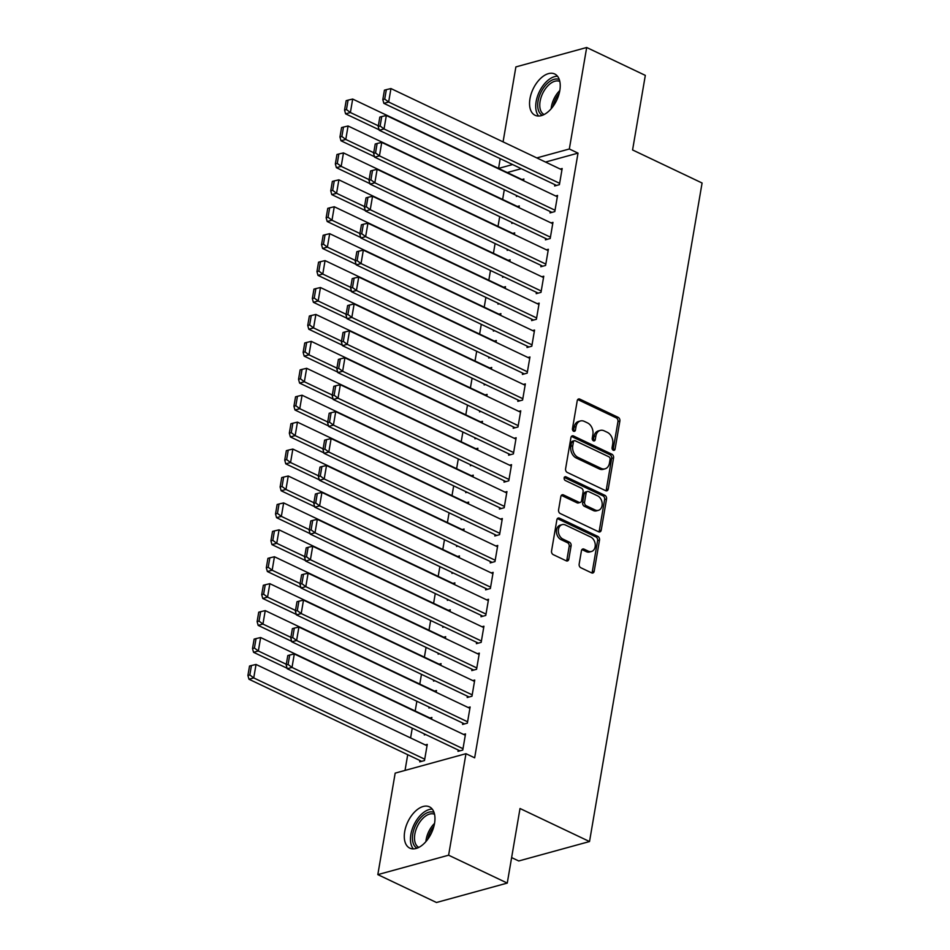 <?xml version="1.0" encoding="UTF-8"?>
<svg xmlns="http://www.w3.org/2000/svg" width="950" height="950" viewBox="0 0 950 950"><rect width="100%" height="100%" fill="white"/><g stroke="black" fill="none" stroke-linecap="round" stroke-linejoin="round"><path stroke-width="1.43" d="M613.261 450.229A2.019 1.484 74.7 0 0 615.078 449.089L619.875 421.016A2.874 2.114 74.7 0 0 618.189 417.359L579.809 399.107A2.874 2.114 74.7 0 0 578.597 398.976A2.874 2.114 74.7 0 0 577.232 400.734L572.434 428.818A2.019 1.484 74.7 0 0 575.415 430.231L576.033 426.598A9.203 6.781 74.7 0 1 580.426 420.969A9.203 6.781 74.7 0 1 584.309 421.384L587.504 422.904A9.203 6.781 74.7 0 1 592.883 434.613L592.254 438.247A2.019 1.484 74.7 0 0 595.246 439.66L595.864 436.026A9.203 6.781 74.7 0 1 600.258 430.397A9.203 6.781 74.7 0 1 604.129 430.813L607.335 432.333A9.203 6.781 74.7 0 1 612.703 444.042L612.085 447.676A2.019 1.484 74.7 0 0 613.261 450.229M613.023 450.086A2.019 1.484 74.7 0 0 613.154 449.611L617.963 421.539A2.874 2.114 74.7 0 0 616.277 417.881L577.897 399.629A2.874 2.114 74.7 0 0 577.731 399.558M573.361 431.229A2.019 1.484 74.7 0 0 573.503 430.766L574.121 427.132L576.033 426.598M593.192 440.657A2.019 1.484 74.7 0 0 593.334 440.183L593.952 436.549L595.864 436.026M404.7 831.582A22.859 13.062 115.4 0 1 429.436 806.835A22.859 13.062 115.4 0 1 434.542 823.389A22.859 13.062 115.4 0 1 409.806 848.136A22.859 13.062 115.4 0 1 404.7 831.582M529.969 98.729A22.859 13.062 115.4 0 1 554.705 73.981A22.859 13.062 115.4 0 1 559.811 90.535A22.859 13.062 115.4 0 1 535.076 115.282A22.859 13.062 115.4 0 1 529.969 98.729M579.156 564.098A2.874 2.114 74.7 0 0 580.842 567.756L591.612 572.874A2.874 2.114 74.7 0 0 592.824 573.004A2.874 2.114 74.7 0 0 594.189 571.247L599.521 540.063A2.874 2.114 74.7 0 0 597.847 536.406L559.467 518.166A2.874 2.114 74.7 0 0 558.256 518.035A2.874 2.114 74.7 0 0 556.878 519.793L551.546 550.976A2.874 2.114 74.7 0 0 553.232 554.634L566.236 560.821A2.874 2.114 74.7 0 0 567.447 560.951A2.874 2.114 74.7 0 0 568.824 559.182L571.104 545.846A2.874 2.114 74.7 0 0 569.418 542.189L562.97 539.113A7.695 5.664 74.7 0 1 558.362 531.418A7.695 5.664 74.7 0 1 562.139 524.626A7.695 5.664 74.7 0 1 565.393 524.982L590.651 536.987A7.695 5.664 74.7 0 1 595.258 544.694A7.695 5.664 74.7 0 1 591.482 551.487A7.695 5.664 74.7 0 1 588.24 551.131L584.024 549.124A2.874 2.114 74.7 0 0 582.813 548.993A2.874 2.114 74.7 0 0 581.436 550.763L579.156 564.098M465.963 753.694L448.614 855.202L377.827 874.617L395.176 773.122L465.963 753.694L474.656 757.827L578.016 153.128L569.335 148.996L536.821 157.914M503.072 141.882L515.886 66.916L586.684 47.5L645.323 75.382L632.581 149.958L702.086 183.006L589.523 841.546L520.018 808.509L507.264 883.084L448.614 855.202M586.684 47.5L569.335 148.996M605.661 490.687A2.874 2.114 74.7 0 0 606.872 490.817A2.874 2.114 74.7 0 0 608.238 489.06L613.569 457.876A2.874 2.114 74.7 0 0 611.895 454.219L573.515 435.979A2.874 2.114 74.7 0 0 572.304 435.848A2.874 2.114 74.7 0 0 570.926 437.606L565.594 468.789A2.874 2.114 74.7 0 0 567.281 472.447L605.661 490.687M606.551 498.976L601.219 530.159A2.874 2.114 74.7 0 1 599.842 531.917A2.874 2.114 74.7 0 1 598.631 531.786L560.251 513.534A2.874 2.114 74.7 0 1 558.576 509.877L560.856 496.541A2.874 2.114 74.7 0 1 562.222 494.772A2.874 2.114 74.7 0 1 563.433 494.902L579.001 502.301A2.874 2.114 74.7 0 0 580.212 502.443A2.874 2.114 74.7 0 0 581.59 500.674L583.098 491.827A2.874 2.114 74.7 0 0 581.424 488.169L565.214 480.463A2.019 1.484 74.7 0 1 565.844 476.769L604.865 495.318A2.874 2.114 74.7 0 1 606.551 498.976L604.628 499.498L599.308 530.682L601.219 530.159M511.622 857.589L518.736 860.973L589.523 841.546M462.816 723.104L462.579 724.446L467.364 723.14L470.131 706.978L468.184 707.512M424.484 733.994L424.317 734.944L425.695 734.564M431.561 719.209L431.858 717.476L429.923 718.01M472.019 669.251L471.782 670.605L476.567 669.287L479.334 653.137L477.387 653.671M433.687 680.141L433.521 681.091L434.898 680.722M440.764 665.368L441.061 663.634L439.126 664.157M481.223 615.41L480.997 616.752L485.771 615.446L488.537 599.284L486.59 599.818M442.89 626.299L442.724 627.249L444.101 626.869M449.979 611.527L450.276 609.781L448.329 610.316M490.426 561.557L490.2 562.911L494.974 561.592L497.741 545.442L495.793 545.977M452.093 572.446L451.927 573.408L453.304 573.028M459.183 557.674L459.479 555.94L457.532 556.474M499.629 507.716L499.403 509.058L504.177 507.751L506.944 491.589L505.008 492.124M461.296 518.605L461.13 519.555L462.508 519.175M468.386 503.832L468.683 502.087L466.735 502.621M508.832 453.863L508.606 455.216L513.392 453.898L516.147 437.748L514.211 438.282M470.499 464.752L470.345 465.714L471.711 465.334M477.589 449.979L477.886 448.246L475.938 448.78M518.035 400.021L517.809 401.363L522.595 400.057L525.35 383.895L523.414 384.429M479.702 410.911L479.548 411.861L480.914 411.481M486.792 396.138L487.089 394.392L485.141 394.927M527.238 346.168L527.013 347.522L531.798 346.204L534.553 330.054L532.617 330.588M488.906 357.058L488.751 358.019L490.129 357.639M495.995 342.285L496.292 340.551L494.356 341.086M536.441 292.327L536.216 293.669L541.001 292.363L543.756 276.212L541.821 276.735M498.121 303.216L497.954 304.166L499.332 303.786M505.198 288.444L505.495 286.698L503.559 287.233M545.656 238.486L545.419 239.828L550.204 238.509L552.959 222.359L551.024 222.894M507.324 249.363L507.157 250.325L508.535 249.945M514.401 234.591L514.698 232.857L512.763 233.391M554.859 184.632L554.622 185.974L559.408 184.668L562.174 168.518L560.227 169.041M516.527 195.522L516.361 196.472L517.738 196.104M523.604 180.749L523.901 179.004L521.966 179.538M578.016 153.128L545.514 162.046M521.312 168.684L507.241 172.544M504.296 189.703L502.633 199.464M499.7 216.636L498.026 226.385M495.093 243.556L493.43 253.306M490.485 270.477L488.822 280.226M485.889 297.397L484.227 307.159M481.282 324.33L479.619 334.079M476.686 351.251L475.012 361M472.079 378.171L470.416 387.921M467.483 405.092L465.809 414.853M462.876 432.024L461.213 441.774M458.28 458.945L456.606 468.694M453.673 485.866L452.01 495.615M449.077 512.786L447.402 522.548M444.469 539.707L442.807 549.468M439.862 566.639L438.199 576.389M435.266 593.56L433.604 603.309M430.659 620.481L428.996 630.23M426.063 647.401L424.389 657.163M421.456 674.334L419.793 684.083M416.86 701.254L415.186 711.004M412.253 728.175L410.59 737.924M407.716 754.704L405.032 770.414M511.919 222.442L511.753 223.404L513.131 223.024M519.009 207.67L519.306 205.936L517.358 206.471M550.252 211.553L550.026 212.907L554.8 211.589L557.567 195.439L555.631 195.973M502.716 276.296L502.55 277.246L503.928 276.866M509.806 261.523L510.103 259.777L508.155 260.312M541.049 265.406L540.823 266.748L545.597 265.442L548.364 249.28L546.416 249.814M493.513 330.137L493.347 331.087L494.724 330.719M500.603 315.364L500.899 313.631L498.952 314.153M531.846 319.247L531.62 320.601L536.394 319.283L539.161 303.133L537.213 303.668M484.31 383.99L484.144 384.94L485.521 384.56M491.387 369.206L491.684 367.472L489.749 368.006M522.643 373.101L522.405 374.442L527.191 373.136L529.957 356.974L528.01 357.509M475.107 437.831L474.941 438.781L476.318 438.413M482.184 423.059L482.481 421.325L480.546 421.848M513.439 426.942L513.202 428.284L517.987 426.978L520.754 410.827L518.807 411.362M465.904 491.673L465.738 492.634L467.115 492.254M472.981 476.9L473.278 475.166L471.343 475.701M504.236 480.795L503.999 482.137L508.784 480.819L511.551 464.669L509.604 465.203M456.701 545.526L456.534 546.476L457.912 546.107M463.778 530.753L464.075 529.008L462.139 529.542M495.033 534.636L494.796 535.978L499.581 534.672L502.336 518.522L500.401 519.044M447.497 599.367L447.331 600.329L448.709 599.949M454.575 584.594L454.872 582.861L452.936 583.395M485.818 588.489L485.593 589.831L490.378 588.513L493.133 572.363L491.197 572.898M438.282 653.22L438.128 654.17L439.506 653.79M445.372 638.447L445.669 636.702L443.733 637.236M476.615 642.331L476.389 643.672L481.175 642.366L483.93 626.216L481.994 626.739M429.079 707.061L428.925 708.023L430.303 707.643M436.169 692.289L436.466 690.555L434.518 691.089M467.412 696.172L467.186 697.526L471.972 696.207L474.727 680.057L472.791 680.592M419.947 760.523L419.722 761.864L424.496 760.558L427.262 744.396L425.315 744.931M458.209 750.025L457.983 751.367L462.769 750.061L465.524 733.899L463.588 734.433M507.264 883.084L436.478 902.5L377.827 874.617M512.62 164.552L498.56 168.411L500.211 158.65M600.258 430.397L598.334 430.92A9.203 6.781 74.7 0 0 593.952 436.549M580.426 420.969L578.514 421.491A9.203 6.781 74.7 0 0 574.121 427.132M605.827 490.758A2.874 2.114 74.7 0 0 606.326 489.582L611.658 458.399A2.874 2.114 74.7 0 0 609.971 454.741L571.603 436.501A2.874 2.114 74.7 0 0 571.425 436.43M610.09 459.361A2.019 1.484 74.7 0 0 608.914 456.808L575.225 440.788A2.019 1.484 74.7 0 0 573.42 441.928L572.755 445.764A9.203 6.781 74.7 0 0 578.134 457.461L601.16 468.409A9.203 6.781 74.7 0 0 605.043 468.825A9.203 6.781 74.7 0 0 609.437 463.196L610.09 459.361M574.37 440.693L572.458 441.228A2.019 1.484 74.7 0 0 571.508 442.451L573.42 441.928M605.043 468.825L603.131 469.359A9.203 6.781 74.7 0 1 599.248 468.932L576.222 457.983A9.203 6.781 74.7 0 1 570.843 446.286L571.508 442.451M598.797 531.857A2.874 2.114 74.7 0 0 599.308 530.682M580.212 502.443L578.301 502.966A2.874 2.114 74.7 0 1 577.089 502.835L561.521 495.437A2.874 2.114 74.7 0 0 561.355 495.366M564.193 477.411L602.953 495.841L604.865 495.318M595.151 509.984A7.695 5.664 74.7 0 0 598.393 510.34A7.695 5.664 74.7 0 0 602.181 503.548A7.695 5.664 74.7 0 0 597.574 495.841L588.668 491.613A2.874 2.114 74.7 0 0 587.456 491.483A2.874 2.114 74.7 0 0 586.091 493.24L584.571 502.099A2.874 2.114 74.7 0 0 586.257 505.756L595.151 509.984L593.239 510.506A7.695 5.664 74.7 0 0 596.481 510.863L598.393 510.34M587.456 491.483L585.544 492.005A2.874 2.114 74.7 0 0 584.167 493.762L586.091 493.24M593.239 510.506L584.333 506.279A2.874 2.114 74.7 0 1 582.659 502.621L584.167 493.762M604.628 499.498A2.874 2.114 74.7 0 0 602.953 495.841M591.482 551.487L589.57 552.009A7.695 5.664 74.7 0 1 586.328 551.653L582.112 549.658A2.874 2.114 74.7 0 0 581.946 549.587M562.139 524.626L560.227 525.148A7.695 5.664 74.7 0 0 556.451 531.941A7.695 5.664 74.7 0 0 561.058 539.648L562.97 539.113M566.402 560.892A2.874 2.114 74.7 0 0 566.901 559.716L569.192 546.369A2.874 2.114 74.7 0 0 567.506 542.711L561.058 539.648M591.779 572.945A2.874 2.114 74.7 0 0 592.278 571.769L597.609 540.586A2.874 2.114 74.7 0 0 595.923 536.928L557.555 518.688A2.874 2.114 74.7 0 0 557.377 518.617M378.338 125.816L350.384 112.528L352.688 99.061L523.676 180.357M346.465 109.559L348.08 100.13L346.168 100.664L344.553 110.081L346.465 109.559L350.384 112.528L345.598 113.834L379.121 129.782M352.688 99.061L348.08 100.13M344.553 110.081L345.598 113.834M559.633 183.326L388.645 102.03L383.859 103.348L556.569 185.452M561.937 169.86L390.949 88.564L388.645 102.03L384.726 99.061L386.341 89.644L384.429 90.167L382.814 99.584L384.726 99.061M383.859 103.348L382.814 99.584M386.341 89.644L390.949 88.564M373.73 152.736L345.776 139.448L348.08 125.994L519.068 207.278M341.869 136.479L343.473 127.062L341.561 127.585L339.957 137.002L341.869 136.479L345.776 139.448L340.991 140.766L374.526 156.703M348.08 125.994L343.473 127.062M339.957 137.002L340.991 140.766M369.134 179.657L341.181 166.369L343.473 152.914L514.472 234.199M337.262 163.4L338.877 153.983L336.965 154.506L335.35 163.934L337.262 163.4L341.181 166.369L336.395 167.687L369.918 183.623M343.473 152.914L338.877 153.983M335.35 163.934L336.395 167.687M555.038 210.247L384.037 128.951L379.264 130.269L551.962 212.373M557.341 196.781L386.341 115.496L384.037 128.951L380.131 125.982L381.746 116.565L379.822 117.087L378.219 126.516L380.131 125.982M379.264 130.269L378.219 126.516M381.746 116.565L386.341 115.496M550.43 237.167L379.442 155.871L374.656 157.189L547.366 239.293M552.734 223.701L381.746 142.417L379.442 155.871L375.523 152.914L377.138 143.486L375.226 144.008L373.611 153.437L375.523 152.914M374.656 157.189L373.611 153.437M377.138 143.486L381.746 142.417M542.308 115.306A19.784 11.305 115.4 0 1 541.821 115.033A19.784 11.305 115.4 0 1 540.977 92.233A19.784 11.305 115.4 0 1 559.301 79.574M559.811 81.451A18.323 10.474 -64.6 0 0 542.818 93.1A18.323 10.474 -64.6 0 0 543.59 114.249A18.323 10.474 -64.6 0 0 544.089 114.534M557.531 76.273A22.717 12.979 -64.6 0 0 539.244 91.948A22.717 12.979 -64.6 0 0 538.626 116.031M417.038 848.16A19.784 11.305 115.4 0 1 416.551 847.887A19.784 11.305 115.4 0 1 415.708 825.087A19.784 11.305 115.4 0 1 434.031 812.428M434.542 814.304A18.323 10.474 -64.6 0 0 417.549 825.954A18.323 10.474 -64.6 0 0 418.321 847.103A18.323 10.474 -64.6 0 0 418.819 847.388M432.262 809.127A22.717 12.979 -64.6 0 0 413.974 824.802A22.717 12.979 -64.6 0 0 413.357 848.884M364.527 206.589L336.573 193.301L338.877 179.835L509.865 261.131M332.666 190.333L334.269 180.904L332.358 181.426L330.742 190.855L332.666 190.333L336.573 193.301L331.787 194.607L365.322 210.544M338.877 179.835L334.269 180.904M330.742 190.855L331.787 194.607M359.931 233.51L331.978 220.222L334.269 206.756L505.269 288.052M328.059 217.253L329.674 207.824L327.762 208.359L326.147 217.776L328.059 217.253L331.978 220.222L327.192 221.528L360.715 237.476M334.269 206.756L329.674 207.824M326.147 217.776L327.192 221.528M545.834 264.088L374.834 182.804L370.061 184.11L542.759 266.214M548.138 250.634L377.138 169.338L374.834 182.804L370.928 179.835L372.531 170.406L370.619 170.929L369.016 180.357L370.928 179.835M370.061 184.11L369.016 180.357M372.531 170.406L377.138 169.338M541.227 291.021L370.239 209.724L365.453 211.031L538.163 293.146M543.531 277.554L372.543 196.258L370.239 209.724L366.32 206.756L367.935 197.327L366.023 197.861L364.408 207.278L366.32 206.756M365.453 211.031L364.408 207.278M367.935 197.327L372.543 196.258M355.324 260.431L327.37 247.143L329.674 233.676L500.662 314.973M323.451 244.174L325.066 234.757L323.154 235.279L321.539 244.696L323.451 244.174L327.37 247.143L322.584 248.461L356.119 264.397M329.674 233.676L325.066 234.757M321.539 244.696L322.584 248.461M536.631 317.941L365.631 236.645L360.858 237.963L533.556 320.067M538.923 304.475L367.935 223.191L365.631 236.645L361.724 233.676L363.327 224.259L361.416 224.782L359.812 234.199L361.724 233.676M360.858 237.963L359.812 234.199M363.327 224.259L367.935 223.191M350.728 287.351L322.774 274.063L325.066 260.609L496.066 341.893M318.856 271.094L320.471 261.678L318.547 262.2L316.944 271.629L318.856 271.094L322.774 274.063L317.989 275.381L351.512 291.317M325.066 260.609L320.471 261.678M316.944 271.629L317.989 275.381M532.024 344.862L361.036 263.566L356.25 264.884L528.948 346.988M534.327 331.396L363.339 250.111L361.036 263.566L357.117 260.597L358.732 251.18L356.82 251.703L355.205 261.131L357.117 260.597M356.25 264.884L355.205 261.131M358.732 251.18L363.339 250.111M346.121 314.284L318.167 300.996L320.471 287.529L491.459 368.814M314.248 298.027L315.863 288.598L313.951 289.121L312.336 298.549L314.248 298.027L318.167 300.996L313.381 302.302L346.904 318.238M320.471 287.529L315.863 288.598M312.336 298.549L313.381 302.302M527.428 371.782L356.428 290.498L351.642 291.804L524.352 373.908M529.72 358.328L358.732 277.032L356.428 290.498L352.521 287.529L354.124 278.101L352.213 278.623L350.609 288.052L352.521 287.529M351.642 291.804L350.609 288.052M354.124 278.101L358.732 277.032M341.513 341.204L313.559 327.916L315.863 314.45L486.863 395.746M309.652 324.947L311.256 315.519L309.344 316.041L307.741 325.47L309.652 324.947L313.559 327.916L308.786 329.223L342.309 345.159M315.863 314.45L311.256 315.519M307.741 325.47L308.786 329.223M522.821 398.703L351.832 317.419L347.047 318.725L519.745 400.829M525.124 385.249L354.124 303.952L351.832 317.419L347.914 314.45L349.529 305.021L347.617 305.556L346.002 314.973L347.914 314.45M347.047 318.725L346.002 314.973M349.529 305.021L354.124 303.952M336.918 368.125L308.964 354.837L311.267 341.371L482.256 422.667M305.045 351.868L306.66 342.439L304.748 342.974L303.133 352.391L305.045 351.868L308.964 354.837L304.178 356.143L337.701 372.091M311.267 341.371L306.66 342.439M303.133 352.391L304.178 356.143M518.213 425.636L347.225 344.339L342.439 345.657L515.149 427.761M520.517 412.169L349.529 330.873L347.225 344.339L343.318 341.371L344.921 331.954L343.009 332.476L341.394 341.893L343.318 341.371M342.439 345.657L341.394 341.893M344.921 331.954L349.529 330.873M332.31 395.046L304.356 381.758L306.66 368.303L477.648 449.588M300.449 378.789L302.053 369.372L300.141 369.894L298.538 379.311L300.449 378.789L304.356 381.758L299.582 383.076L333.106 399.012M306.66 368.303L302.053 369.372M298.538 379.311L299.582 383.076M513.617 452.556L342.629 371.26L337.844 372.578L510.542 454.682M515.921 439.09L344.921 357.806L342.629 371.26L338.711 368.291L340.326 358.874L338.414 359.397L336.799 368.826L338.711 368.291M337.844 372.578L336.799 368.826M340.326 358.874L344.921 357.806M327.714 421.978L299.761 408.678L302.064 395.224L473.053 476.508M295.842 405.709L297.457 396.293L295.545 396.815L293.93 406.244L295.842 405.709L299.761 408.678L294.975 409.996L328.498 425.933M302.064 395.224L297.457 396.293M293.93 406.244L294.975 409.996M509.01 479.477L338.022 398.192L333.236 399.499L505.946 481.603M511.314 466.011L340.326 384.726L338.022 398.192L334.103 395.224L335.718 385.795L333.806 386.317L332.191 395.746L334.103 395.224M333.236 399.499L332.191 395.746M335.718 385.795L340.326 384.726M323.107 448.899L295.153 435.611L297.457 422.144L468.445 503.441M291.246 432.642L292.849 423.213L290.938 423.736L289.334 433.164L291.246 432.642L295.153 435.611L290.368 436.917L323.902 452.853M297.457 422.144L292.849 423.213M289.334 433.164L290.368 436.917M504.414 506.397L333.414 425.113L328.641 426.419L501.339 508.523M506.718 492.943L335.718 411.647L333.414 425.113L329.508 422.144L331.122 412.716L329.199 413.238L327.596 422.667L329.508 422.144M328.641 426.419L327.596 422.667M331.122 412.716L335.718 411.647M318.511 475.819L290.558 462.531L292.849 449.065L463.849 530.361M286.639 459.562L288.254 450.134L286.342 450.668L284.727 460.085L286.639 459.562L290.558 462.531L285.772 463.838L319.295 479.786M292.849 449.065L288.254 450.134M284.727 460.085L285.772 463.838M499.807 533.33L328.819 452.034L324.033 453.34L496.743 535.456M502.111 519.864L331.122 438.567L328.819 452.034L324.9 449.065L326.515 439.648L324.603 440.171L322.988 449.588L324.9 449.065M324.033 453.34L322.988 449.588M326.515 439.648L331.122 438.567M313.904 502.74L285.95 489.452L288.254 475.997L459.242 557.282M282.043 486.483L283.646 477.066L281.734 477.589L280.119 487.006L282.043 486.483L285.95 489.452L281.164 490.77L314.699 506.706M288.254 475.997L283.646 477.066M280.119 487.006L281.164 490.77M495.211 560.251L324.211 478.954L319.438 480.272L492.136 562.376M497.515 546.784L326.515 465.5L324.211 478.954L320.304 475.986L321.907 466.569L319.996 467.091L318.392 476.508L320.304 475.986M319.438 480.272L318.392 476.508M321.907 466.569L326.515 465.5M309.308 529.661L281.354 516.372L283.646 502.918L454.646 584.202M277.436 513.404L279.051 503.987L277.139 504.509L275.524 513.938L277.436 513.404L281.354 516.372L276.569 517.691L310.092 533.627M283.646 502.918L279.051 503.987M275.524 513.938L276.569 517.691M490.604 587.171L319.616 505.875L314.83 507.193L487.54 589.297M492.907 573.705L321.919 492.421L319.616 505.875L315.697 502.918L317.312 493.489L315.4 494.012L313.785 503.441L315.697 502.918M314.83 507.193L313.785 503.441M317.312 493.489L321.919 492.421M304.701 556.593L276.747 543.305L279.051 529.839L450.039 611.135M272.828 540.336L274.443 530.908L272.531 531.43L270.916 540.859L272.828 540.336L276.747 543.305L271.961 544.611L305.496 560.548M279.051 529.839L274.443 530.908M270.916 540.859L271.961 544.611M486.008 614.092L315.008 532.808L310.234 534.114L482.933 616.217M488.3 600.638L317.312 519.341L315.008 532.808L311.101 529.839L312.704 520.41L310.793 520.933L309.189 530.361L311.101 529.839M310.234 534.114L309.189 530.361M312.704 520.41L317.312 519.341M300.105 583.514L272.151 570.226L274.443 556.759L445.443 638.056M268.233 567.257L269.848 557.828L267.924 558.362L266.321 567.779L268.233 567.257L272.151 570.226L267.366 571.532L300.889 587.48M274.443 556.759L269.848 557.828M266.321 567.779L267.366 571.532M481.401 641.012L310.412 559.728L305.627 561.034L478.325 643.138M483.704 627.558L312.716 546.262L310.412 559.728L306.494 556.759L308.109 547.331L306.197 547.865L304.582 557.282L306.494 556.759M305.627 561.034L304.582 557.282M308.109 547.331L312.716 546.262M295.498 610.434L267.544 597.146L269.848 583.68L440.836 664.976M263.625 594.178L265.24 584.761L263.328 585.283L261.713 594.7L263.625 594.178L267.544 597.146L262.758 598.464L296.281 614.401M269.848 583.68L265.24 584.761M261.713 594.7L262.758 598.464M476.805 667.945L305.805 586.649L301.019 587.967L473.729 670.071M479.097 654.479L308.109 573.194L305.805 586.649L301.898 583.68L303.501 574.263L301.589 574.786L299.986 584.202L301.898 583.68M301.019 587.967L299.986 584.202M303.501 574.263L308.109 573.194M290.89 637.355L262.936 624.067L265.24 610.613L436.24 691.897M259.029 621.098L260.644 611.681L258.721 612.204L257.118 621.633L259.029 621.098L262.936 624.067L258.163 625.385L291.686 641.321M265.24 610.613L260.644 611.681M257.118 621.633L258.163 625.385M472.197 694.866L301.209 613.569L296.424 614.887L469.122 696.991M474.501 681.399L303.501 600.115L301.209 613.569L297.291 610.601L298.906 601.184L296.994 601.706L295.379 611.135L297.291 610.601M296.424 614.887L295.379 611.135M298.906 601.184L303.501 600.115M286.294 664.288L258.341 650.988L260.644 637.533L431.633 718.818M254.422 648.031L256.037 638.602L254.125 639.124L252.51 648.553L254.422 648.031L258.341 650.988L253.555 652.306L287.078 668.242M260.644 637.533L256.037 638.602M252.51 648.553L253.555 652.306M467.602 721.786L296.602 640.502L291.816 641.808L464.526 723.912M469.894 708.332L298.906 627.036L296.602 640.502L292.695 637.533L294.298 628.104L292.386 628.627L290.771 638.056L292.695 637.533M291.816 641.808L290.771 638.056M294.298 628.104L298.906 627.036M424.733 759.204L253.733 677.92L256.037 664.454L427.025 745.75M249.826 674.951L251.429 665.523L249.518 666.045L247.914 675.474L249.826 674.951L253.733 677.92L248.959 679.226L421.657 761.33M256.037 664.454L251.429 665.523M247.914 675.474L248.959 679.226M462.994 748.707L292.006 667.422L287.221 668.729L459.919 750.832M465.298 735.252L294.298 653.956L292.006 667.422L288.087 664.454L289.702 655.025L287.791 655.559L286.176 664.976L288.087 664.454M287.221 668.729L286.176 664.976M289.702 655.025L294.298 653.956M613.154 449.611L615.078 449.089M573.503 430.766L575.415 430.231M593.334 440.183L595.246 439.66M577.897 399.629L579.809 399.107M616.277 417.881L618.189 417.359M617.963 421.539L619.875 421.016M571.603 436.501L573.515 435.979M609.971 454.741L611.895 454.219M611.658 458.399L613.569 457.876M606.326 489.582L608.238 489.06M570.843 446.286L572.755 445.764M576.222 457.983L578.134 457.461M599.248 468.932L601.16 468.409M561.521 495.437L563.433 494.902M577.089 502.835L579.001 502.301M564.312 477.185L565.844 476.769M582.659 502.621L584.571 502.099M584.333 506.279L586.257 505.756M582.112 549.658L584.024 549.124M586.328 551.653L588.24 551.131M567.506 542.711L569.418 542.189M569.192 546.369L571.104 545.846M566.901 559.716L568.824 559.182M557.555 518.688L559.467 518.166M595.923 536.928L597.847 536.406M597.609 540.586L599.521 540.063M592.278 571.769L594.189 571.247M551.154 108.775A18.323 10.474 115.4 0 1 559.811 90.559M559.17 93.468A17.718 10.129 -64.6 0 0 553.007 106.448M425.885 841.629A18.323 10.474 115.4 0 1 434.542 823.413M433.912 826.322A17.718 10.129 -64.6 0 0 427.738 839.301"/></g></svg>
